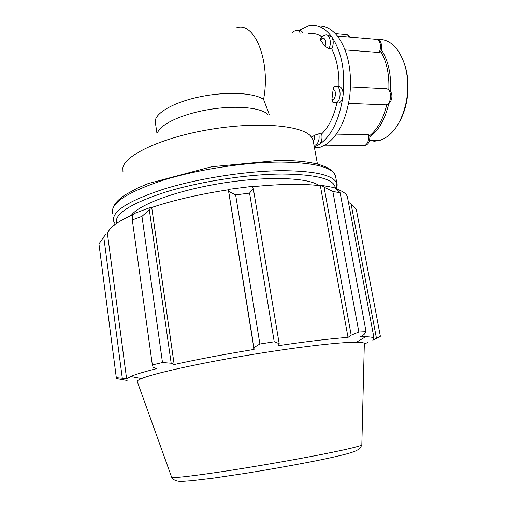 <?xml version="1.0" encoding="UTF-8"?>
<svg xmlns="http://www.w3.org/2000/svg" width="507" height="507" viewBox="0 0 507 507"><rect width="100%" height="100%" fill="white"/><g stroke="black" fill="none" stroke-linecap="round" stroke-linejoin="round"><path stroke-width="0.76" d="M324.905 46.207L328.872 48.691C331.984 43.304 329.658 33.716 325.589 35.021C322.503 36.041 320.804 37.474 320.487 39.305L320.76 40.389C323.022 34.584 327.649 41.004 324.905 46.207L320.76 40.389M327.211 35.16L331.66 36.719C333.688 40.326 333.726 44.388 331.762 48.906L328.872 48.691M297.964 30.445L299.396 30.566C300.936 30.312 302.14 31.276 303.009 33.462M313.972 145.091L315.379 145.046C318.51 143.228 319.67 139.482 318.865 133.81L314.536 135.223C314.948 137.72 314.543 139.729 313.339 141.238M318.865 133.81L321.711 133.867C322.515 138.855 321.584 142.486 318.928 144.749L316.602 145.065M334.227 102.864L335.862 102.889C341.369 101.774 341.522 86.329 336.021 86.222C334.367 86.348 333.397 87.426 333.112 89.46C336.959 89.859 335.615 100.963 331.914 99.442L332.928 102.439L333.821 102.775M336.021 86.222L338.923 86.374C341.952 87.293 343.315 90.48 343.011 95.931C342.402 99.79 340.989 102.148 338.765 103.003L336.978 102.934M366.003 38.443L358.386 37.797M388.831 89.695C389.395 74.491 386.695 61.689 380.725 51.289M369.666 135.711C377.614 129.165 383.311 118.841 386.759 104.74M369.584 135.337L368.272 134.735C369.096 140.224 367.867 143.849 364.59 145.604L362.911 145.585M386.866 88.89L386.321 88.782C392.05 88.909 391.848 103.821 386.106 104.879L384.249 104.81M337.383 36.022L375.598 39.254C379.851 38.019 382.246 47.297 378.983 52.481L380.516 51.701M336.375 134.14L368.272 134.735M311.691 137.283L314.536 135.223M350.495 86.963L386.321 88.782M331.914 99.442L333.112 89.46M378.983 52.481L345.052 49.914M317.572 26.009C325.253 25.407 332.18 29.165 338.346 37.277C348.391 52.12 352.188 71.772 349.741 96.235C346.116 120.203 338.03 136.396 325.488 144.825L320.082 147.322L314.543 148.221M336.914 102.927C333.828 116.686 328.764 126.997 321.711 133.867M331.762 48.906C336.902 59.262 339.291 71.747 338.923 86.374M308.269 33.906C313.009 32.847 317.591 33.849 322.008 36.91M236.579 27.853C254.628 21.091 270.947 61.664 263.57 99.378L269.445 114.981M298.965 30.528L308.611 25.787C317.103 24.038 324.791 27.682 331.66 36.719C341.648 51.619 345.432 71.354 343.011 95.931C339.417 120.013 331.388 136.282 318.928 144.749L314.321 146.998M267.835 114.373C260.871 107.433 235.159 105.088 208.421 109.639C181.658 114.138 159.787 124.532 157.468 133.037M228.79 191.519L235.635 194.903L249.564 193.11L253.266 188.382L252.22 186.373L228.34 189.422L253.944 347.542L259.888 344.006L235.635 194.903M252.404 186.728C280.194 183.959 302.837 183.616 320.335 185.708L321.413 185.302L324.062 187.203L332.846 191.475L340.127 192.749L337.016 189.529L334.119 187.615L321.413 185.302M336.033 188.877C342.453 190.981 346.237 193.573 347.371 196.646L347.764 198.712M98.992 244.653L98.941 243.943L103.764 236.965L106.121 234.069L107.465 233.917C108.618 228.099 117.32 221.572 133.575 214.347M150.788 207.319L134.14 213.548L132.289 216.166L132.302 219.918L141.954 216.356L149.324 209.816L150.788 207.319L151.72 207.471C173.901 200.119 199.441 194.225 228.34 189.795L228.34 189.422M324.062 187.203L351.186 335.178L348.017 337.396C330.418 338.67 307.223 341.42 278.419 345.641L279.186 343.619L253.266 188.382M249.564 193.11L274.236 341.788L279.186 343.619M151.72 207.471L174.18 364.533L171.17 363.227L149.324 209.816M141.954 216.356L162.493 362.524L171.17 363.227M107.465 233.917L126.623 378.925L122.288 378.209L103.764 236.965M98.941 243.943L116.312 377.696L122.288 378.209M348.417 202.198L351.11 204.08L356.313 209.454L380.377 336.293L372.803 340.216L374.02 338.188C373.348 337.345 370.566 336.863 365.667 336.749L360.49 336.762L364.02 334.569L366.073 331.686L358.861 331.996L332.846 191.475M340.127 192.749L366.073 331.686M364.305 344.462L364.337 343.271C363.494 342.612 360.857 342.257 356.421 342.219C339.982 342.022 293.933 347.441 244.862 355.743C195.778 364.039 153.387 373.583 141.529 378.564C138.31 379.901 136.903 380.934 137.302 381.67L171.62 477.176C172.5 478.297 188.477 476.58 219.55 472.023C249.698 467.517 289.497 460.692 318.485 455.058C344.785 449.899 359.235 446.547 361.833 445C360.445 447.858 359.209 449.405 358.126 449.639C355.534 451.002 355.99 451.072 348.708 453.353C340.628 455.565 329.975 457.998 316.748 460.654C294.44 465.046 270.58 469.298 245.173 473.405L212.389 478.272L190.6 480.826C183.477 480.991 175.359 483.26 171.62 477.176M364.324 343.803L367.93 342.51M351.186 335.178L358.861 331.996M274.236 341.788L259.888 344.006M253.944 347.542L254.077 349.431C224.157 354.342 197.521 359.374 174.18 364.533M162.493 362.524L152.341 364.939L132.302 219.918M141.529 378.564L130.667 376.492C135.496 374.388 144.203 371.758 156.802 368.602L153.209 367.461L152.341 364.939M130.667 376.492L126.623 378.925M116.312 377.696L116.73 378.602L127.099 380.446M228.34 189.795L254.077 349.431M320.335 185.708L348.017 337.396M351.11 204.08L376.448 338.302M318.979 185.549C308.611 177.589 267.918 175.935 222.782 183.084C177.64 190.182 138.848 204.448 131.338 215.336M313.396 141.947L313.003 139.793L310.633 136.034C300.93 125.153 256.96 121.465 209.625 129.519C162.265 137.479 125.001 154.908 122.84 167.798L122.979 171.936M377.075 39.318C389.509 38.652 398.749 47.221 404.782 65.023C408.103 76.62 408.598 88.883 406.278 101.812C401.462 123.188 392.545 136.085 379.528 140.496L374.445 141.219L369.464 140.578M400.188 120.457C403.16 114.797 405.327 108.428 406.684 101.349C408.889 89.067 408.414 77.406 405.258 66.379L404.155 63.033M363.082 37.803L367.721 38.589M381.346 49.648C388.318 60.599 391.366 74.51 390.485 91.38M388.749 103.72C385.079 119.354 378.773 130.419 369.825 136.903M300.195 33.221C299.326 31.035 298.122 30.071 296.589 30.325C294.491 30.883 293.223 31.637 292.793 32.6M335.336 33.658L345.305 34.52C346.801 34.286 348.005 35.11 348.917 36.998M263.57 99.378C253.722 92.458 224.43 91.26 197.61 97.293C170.732 103.257 152.778 114.874 155.459 123.195L156.974 133.537M116.477 223.46C113.961 214.176 130.191 203.757 165.174 192.204C199.397 181.626 246.934 174.256 281.93 174.034C317.033 174.395 334.842 179.193 335.349 188.427M336.49 189.029L336.908 183.496C333.593 175.264 315.563 170.998 282.817 170.682C247.169 170.834 198.706 178.306 163.736 189.13C127.992 200.956 111.299 211.66 113.657 221.255L115.285 224.316M112.598 213.314C110.196 203.396 126.82 192.438 162.468 180.441C197.337 169.471 245.705 162.037 281.322 162.088C314.036 162.601 332.072 167.107 335.438 175.618L335.837 177.761M361.846 444.474L364.337 343.271M313.972 145.078L318.212 145.078M332.928 102.439L338.765 103.003M369.565 135.274C370.389 136.326 369.4 142.049 368.424 142.911C368.063 143.925 366.783 144.825 364.59 145.604L324.936 145.154M386.936 88.909C395.099 91.558 392.044 104.208 386.106 104.879L348.607 103.396M380.263 52.132C382.791 49.737 381.391 41.783 379.908 41.023L377.151 39.343M349.887 37.081C349.298 35.858 348.214 35.034 346.63 34.603M356.421 342.219L365.667 336.749M336.356 188.984C337.187 186.253 337.364 184.421 336.908 183.496L335.438 175.618L332.858 171.6C329.043 168.387 326.489 166.619 316.596 163.862C307.033 161.67 294.738 160.491 279.706 160.332L211.533 166.765L148.38 183.509L137.853 187.951L125.242 194.802C119.284 198.763 115.482 202.591 113.828 206.273M347.371 196.646L374.02 338.188M313.003 139.793L317.439 164.078M405.258 66.379L404.782 65.023M406.684 101.349L406.278 101.812M369.527 140.35L379.528 140.496M314.372 147.264L320.082 147.322"/></g></svg>
